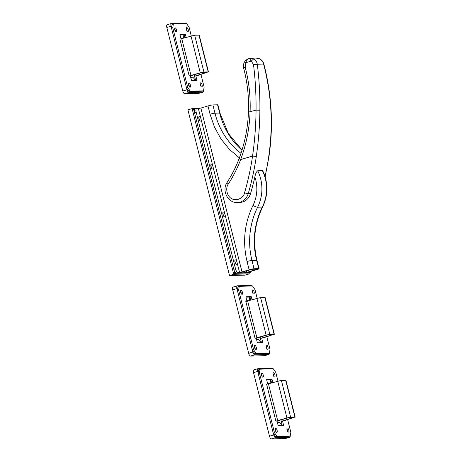 <?xml version="1.0" encoding="UTF-8"?>
<svg xmlns="http://www.w3.org/2000/svg" width="462" height="462" viewBox="0 0 462 462"><rect width="100%" height="100%" fill="white"/><g stroke="black" fill="none" stroke-linecap="round" stroke-linejoin="round"><path stroke-width="0.69" d="M265.032 176.461A253.24 231.127 -91.5 0 0 268.774 156.179C271.027 140.413 271.714 125.017 270.83 109.991C269.935 94.45 267.533 79.169 263.617 64.143L263.496 63.692C262.739 61.4 261.382 59.76 259.436 58.772L256.04 58.068L250.878 58.2L253.673 58.917C255.486 59.887 256.67 61.533 257.23 63.848L257.317 64.305C259.188 79.383 260.042 94.704 259.887 110.268C259.754 125.318 258.564 140.725 256.306 156.491A253.24 231.127 88.5 0 1 248.221 193.647L250.554 193.584A253.24 231.127 -91.5 0 0 254.868 176.871C255.451 173.81 256.398 171.772 257.715 170.761L262.393 170.64L262.89 171.038C268.307 183.067 268.231 195.028 262.659 206.93A3.811 0.785 26.6 0 1 262.306 207.068A71.518 65.275 -91.5 0 0 256.641 260.354A3.811 0.37 -14.1 0 1 256.988 260.418C252.552 241.736 254.441 223.908 262.659 206.93M249.59 58.414L250.878 58.2M222.846 213.623A2.477 0.982 -106.5 0 1 223.134 214.276L223.464 215.592A2.477 0.982 -106.5 0 1 223.487 215.794M222.99 214.489A2.477 0.982 -106.5 0 1 223.302 212.087A2.477 0.982 -106.5 0 1 224.815 213.779L225.144 215.096A2.477 0.982 -106.5 0 1 224.711 216.84A2.477 0.982 -106.5 0 1 222.99 214.489M234.869 261.486A2.477 0.982 -106.5 0 1 235.158 262.139L235.487 263.455A2.477 0.982 -106.5 0 1 235.51 263.658M235.014 262.352A2.477 0.982 -106.5 0 1 235.32 259.95A2.477 0.982 -106.5 0 1 236.839 261.642L237.168 262.959A2.477 0.982 -106.5 0 1 236.735 264.703A2.477 0.982 -106.5 0 1 235.014 262.352M198.799 117.897A2.477 0.982 -106.5 0 1 199.093 118.549L199.422 119.866A2.477 0.982 -106.5 0 1 199.445 120.068M198.949 118.763A2.477 0.982 -106.5 0 1 199.255 116.36A2.477 0.982 -106.5 0 1 200.768 118.053L201.097 119.369A2.477 0.982 -106.5 0 1 200.664 121.113A2.477 0.982 -106.5 0 1 198.949 118.763M210.822 165.76A2.477 0.982 -106.5 0 1 211.111 166.412L211.446 167.729A2.477 0.982 -106.5 0 1 211.469 167.931M210.972 166.626A2.477 0.982 -106.5 0 1 211.278 164.224A2.477 0.982 -106.5 0 1 212.791 165.916L213.121 167.232A2.477 0.982 -106.5 0 1 212.687 168.977A2.477 0.982 -106.5 0 1 210.972 166.626M195.155 109.124A3.811 1.513 73.5 0 0 194.993 109.148A3.811 1.513 73.5 0 0 194.519 112.844L233.824 269.323A3.811 1.513 73.5 0 0 236.307 272.961L237.866 272.921A3.811 0.37 165.9 0 0 242.781 271.887L252.373 269.254L257.045 269.132L249.012 271.731A3.811 0.37 165.9 0 0 246.875 272.62A3.811 0.37 165.9 0 0 247.216 272.684L250.45 272.147L248.723 272.153L249.792 271.708L256.924 269.594A3.811 0.37 -14.1 0 0 259.067 268.705L256.988 260.418M239.385 157.888L229.481 149.44L221.015 138.998L214.455 127.05L210.06 114.235L207.981 105.954L200.849 108.068L242.001 271.904L249.133 269.791L247.055 261.504C242.423 241.921 244.41 223.215 253.014 205.382A3.811 0.785 26.6 0 0 257.629 207.19L262.306 207.068A38.144 34.812 88.5 0 0 262.393 170.64M250.554 193.584A12.872 11.752 88.5 0 1 239.691 202.477L237.352 202.535A12.872 11.752 88.5 0 0 248.221 193.647A2.859 0.387 16.3 0 1 244.56 192.793C243.595 198.146 235.967 201.64 231.785 198.643C227.096 196.754 225.069 187.947 228.39 183.888A2.859 0.699 -147.1 0 1 227.154 182.305C221.454 190.263 227.789 203.216 237.352 202.535M256.306 156.491L252.558 156.058C254.729 140.823 255.896 125.508 256.052 110.118C256.196 94.687 255.342 79.47 253.494 64.461L263.831 63.999C267.764 79.054 270.178 94.346 271.073 109.881L270.83 109.991M194.993 109.148L196.673 108.651A3.811 1.513 73.5 0 1 196.835 108.628L200.849 108.068M207.981 105.954A3.811 0.37 -14.1 0 1 212.895 104.914L217.573 104.799A3.811 0.37 -14.1 0 1 217.914 104.862L219.993 113.15A3.811 0.37 -14.1 0 0 219.652 113.08A71.518 65.275 -91.5 0 0 242.001 150.214M247.055 261.504A3.811 0.37 -14.1 0 1 251.969 260.47L256.641 260.354L258.726 268.636A3.811 0.37 -14.1 0 1 259.067 268.705M258.726 268.636L254.048 268.757A3.811 0.37 165.9 0 0 249.133 269.791M242.001 271.904L236.307 272.961M253.494 64.461L249.463 58.455C247.644 58.761 246.46 60.164 245.917 62.67L245.149 67.065C248.983 81.479 250.629 96.419 250.092 111.885C249.474 128.407 246.327 144.311 240.644 159.598C237.381 168.191 233.298 176.293 228.39 183.888M245.039 61.481C244.583 61.423 244.877 61.821 245.917 62.67L251.316 61.071L253.673 58.917M249.463 58.455L250.889 58.2M249.053 58.553L248.573 58.709C249.03 58.576 246.852 58.986 244.831 61.498L244.831 61.492C243.462 63.583 243.07 65.823 243.653 68.22L243.653 68.22C247.401 82.271 249.001 96.858 248.458 111.983C247.84 128.113 244.733 143.636 239.137 158.553L239.143 158.541C235.943 166.961 231.953 174.879 227.154 182.305M245.149 67.065C243.717 67.689 243.318 68.157 243.965 68.468M256.04 58.068L259.436 58.772M250.45 272.147A3.811 1.513 73.5 0 0 250.612 272.124A3.811 1.513 73.5 0 0 251.236 271.281M196.673 108.651A3.811 1.513 73.5 0 0 196.2 112.347L235.505 268.82A3.811 1.513 73.5 0 0 237.988 272.464M248.775 272.649A3.811 1.513 73.5 0 0 248.937 272.62L250.612 272.124M195.074 109.124L192.336 109.534L233.489 273.377L249.076 272.978L250.335 272.609L250.242 272.233M233.489 273.377L234.748 273.002L250.335 272.609M193.595 109.165L234.748 273.002M199.411 108.431L192.105 108.616L187.913 109.864L229.527 275.543L245.108 275.144L249.307 273.902L249.076 272.978M229.527 275.543L233.72 274.295L249.307 273.902M192.105 108.616L233.72 274.295M200.202 83.761A2.148 0.849 -106.5 0 1 200.837 85.239A2.148 0.849 -106.5 0 1 200.982 86.382M200.346 84.91A2.148 0.849 -106.5 0 1 200.612 82.831A2.148 0.849 -106.5 0 1 202.096 84.864A2.148 0.849 -106.5 0 1 201.83 86.943A2.148 0.849 -106.5 0 1 200.346 84.91M188.513 84.061A2.148 0.849 -106.5 0 1 189.149 85.534A2.148 0.849 -106.5 0 1 189.293 86.677M188.658 85.204A2.148 0.849 -106.5 0 1 188.923 83.125A2.148 0.849 -106.5 0 1 190.408 85.158A2.148 0.849 -106.5 0 1 190.142 87.237A2.148 0.849 -106.5 0 1 188.658 85.204M186.33 28.534A2.148 0.849 -106.5 0 1 186.966 30.013A2.148 0.849 -106.5 0 1 187.11 31.156M186.475 29.683A2.148 0.849 -106.5 0 1 186.74 27.604A2.148 0.849 -106.5 0 1 188.225 29.637A2.148 0.849 -106.5 0 1 187.959 31.716A2.148 0.849 -106.5 0 1 186.475 29.683M174.642 28.835A2.148 0.849 -106.5 0 1 175.277 30.307A2.148 0.849 -106.5 0 1 175.421 31.451M174.786 29.978A2.148 0.849 -106.5 0 1 175.052 27.899A2.148 0.849 -106.5 0 1 176.536 29.932A2.148 0.849 -106.5 0 1 176.27 32.011A2.148 0.849 -106.5 0 1 174.786 29.978M191.268 35.903L189.108 27.298L186.625 23.654L173.377 23.995L172.118 24.365L171.489 28.09L186.515 87.919L188.998 91.557L202.246 91.222L203.505 90.847L204.135 87.127L200.935 74.394M180.018 34.817L184.13 34.714L184.904 37.792M194.184 74.757L195.605 80.4M171.489 28.09L172.748 27.714L187.774 87.543L186.515 87.919M173.377 23.995L172.748 27.714M188.998 91.557L190.257 91.187L203.505 90.847M187.774 87.543L190.257 91.187M186.163 37.416L185.389 34.338L179.932 34.477L181.046 38.912M200.826 72.788L190.338 75.901L191.493 80.504L196.951 80.365L195.79 75.762L207.086 72.315L200.826 72.788M185.389 34.338L184.13 34.714M190.338 75.901L189.172 75.93L200.242 72.8L203.927 72.026L208.212 71.916L196.962 75.733L195.79 75.762M208.472 71.968L199.22 35.147L194.681 35.204L179.92 39.108L189.172 75.93M200.231 84.309A1.571 0.624 -106.5 0 1 200.606 85.245A1.571 0.624 -106.5 0 1 200.704 85.909M188.542 84.604A1.571 0.624 -106.5 0 1 188.918 85.539A1.571 0.624 -106.5 0 1 189.022 86.209M186.359 29.083A1.571 0.624 -106.5 0 1 186.735 30.018A1.571 0.624 -106.5 0 1 186.833 30.683M174.671 29.377A1.571 0.624 -106.5 0 1 175.046 30.313A1.571 0.624 -106.5 0 1 175.15 30.983M190.898 78.13A6.197 2.46 -106.5 0 1 190.933 78.049A6.197 2.46 -106.5 0 1 195.149 80.411M167.302 24.7A2.859 1.138 73.5 0 0 167.186 24.717A2.859 1.138 73.5 0 0 166.828 27.489L182.785 91.002A2.859 1.138 73.5 0 0 184.644 93.734L198.672 93.376A2.859 1.138 73.5 0 0 198.787 93.359A2.859 1.138 73.5 0 0 198.903 93.312M166.828 27.489L171.027 26.247L186.977 89.755L182.785 91.002M171.027 26.247A2.859 1.138 -106.5 0 1 171.379 23.475A2.859 1.138 -106.5 0 1 171.5 23.458L185.522 23.1A2.859 1.138 -106.5 0 1 186.388 23.66M203.528 90.691A2.859 1.138 -106.5 0 1 202.985 92.117A2.859 1.138 -106.5 0 1 202.864 92.134L198.672 93.376M184.644 93.734L188.843 92.487L202.864 92.134M188.843 92.487A2.859 1.138 -106.5 0 1 186.977 89.755M183.737 34.725A6.197 2.46 -106.5 0 1 181.393 38.144A6.197 2.46 -106.5 0 1 180.7 37.526M266.095 346.09A2.148 0.849 -106.5 0 1 266.73 347.563A2.148 0.849 -106.5 0 1 266.874 348.712M266.233 347.233A2.148 0.849 -106.5 0 1 266.505 345.154A2.148 0.849 -106.5 0 1 267.989 347.193A2.148 0.849 -106.5 0 1 267.723 349.272A2.148 0.849 -106.5 0 1 266.233 347.233M254.406 346.385A2.148 0.849 -106.5 0 1 255.041 347.857A2.148 0.849 -106.5 0 1 255.186 349.006M254.55 347.528A2.148 0.849 -106.5 0 1 254.816 345.449A2.148 0.849 -106.5 0 1 256.3 347.488A2.148 0.849 -106.5 0 1 256.035 349.567A2.148 0.849 -106.5 0 1 254.55 347.528M252.223 290.864A2.148 0.849 -106.5 0 1 252.858 292.336A2.148 0.849 -106.5 0 1 252.997 293.48M252.362 292.007A2.148 0.849 -106.5 0 1 252.627 289.928A2.148 0.849 -106.5 0 1 254.117 291.961A2.148 0.849 -106.5 0 1 253.852 294.04A2.148 0.849 -106.5 0 1 252.362 292.007M240.535 291.158A2.148 0.849 -106.5 0 1 241.17 292.631A2.148 0.849 -106.5 0 1 241.314 293.78M240.679 292.302A2.148 0.849 -106.5 0 1 240.945 290.223A2.148 0.849 -106.5 0 1 242.429 292.261A2.148 0.849 -106.5 0 1 242.163 294.34A2.148 0.849 -106.5 0 1 240.679 292.302M257.161 298.227L255.001 289.628L252.518 285.984L239.27 286.319L238.011 286.694L237.381 290.413L252.408 350.242L254.891 353.886L268.133 353.551L269.392 353.176L270.027 349.457L266.828 336.717M245.911 297.147L250.023 297.043L250.797 300.115M260.077 337.081L261.498 342.723M237.381 290.413L238.64 290.038L253.667 349.867L252.408 350.242M239.27 286.319L238.64 290.038M254.891 353.886L256.15 353.511L269.392 353.176M253.667 349.867L256.15 353.511M252.05 299.746L251.282 296.668L245.824 296.806L246.939 301.241M266.718 335.112L256.231 338.224L257.386 342.827L262.838 342.688L261.683 338.086L272.973 334.638L266.718 335.112M251.282 296.668L250.023 297.043M256.231 338.224L255.059 338.253L266.135 335.129L269.82 334.349L274.105 334.24L262.855 338.057L261.683 338.086M274.364 334.292L265.113 297.476L260.574 297.534L245.813 301.438L255.059 338.253M266.124 346.633A1.571 0.624 -106.5 0 1 266.499 347.568A1.571 0.624 -106.5 0 1 266.597 348.238M254.435 346.927A1.571 0.624 -106.5 0 1 254.81 347.863A1.571 0.624 -106.5 0 1 254.914 348.533M252.252 291.406A1.571 0.624 -106.5 0 1 252.627 292.342A1.571 0.624 -106.5 0 1 252.726 293.012M240.563 291.701A1.571 0.624 -106.5 0 1 240.939 292.637A1.571 0.624 -106.5 0 1 241.037 293.306M256.791 340.454A6.197 2.46 -106.5 0 1 256.82 340.378A6.197 2.46 -106.5 0 1 261.042 342.735M233.195 287.029A2.859 1.138 73.5 0 0 233.073 287.046A2.859 1.138 73.5 0 0 232.721 289.818L248.672 353.326A2.859 1.138 73.5 0 0 250.537 356.058L264.559 355.705A2.859 1.138 73.5 0 0 264.68 355.688A2.859 1.138 73.5 0 0 264.79 355.636M232.721 289.818L236.919 288.571L252.87 352.084L248.672 353.326M236.919 288.571A2.859 1.138 -106.5 0 1 237.272 285.799A2.859 1.138 -106.5 0 1 237.393 285.782L251.415 285.424A2.859 1.138 -106.5 0 1 252.281 285.99M269.421 353.014A2.859 1.138 -106.5 0 1 268.878 354.441A2.859 1.138 -106.5 0 1 268.757 354.458L264.559 355.705M250.537 356.058L254.729 354.816L268.757 354.458M254.729 354.816A2.859 1.138 -106.5 0 1 252.87 352.084M249.63 297.049A6.197 2.46 -106.5 0 1 247.286 300.467A6.197 2.46 -106.5 0 1 246.593 299.855M286.902 428.927A2.148 0.849 -106.5 0 1 287.537 430.405A2.148 0.849 -106.5 0 1 287.682 431.548M287.046 430.076A2.148 0.849 -106.5 0 1 287.312 427.997A2.148 0.849 -106.5 0 1 288.796 430.03A2.148 0.849 -106.5 0 1 288.531 432.109A2.148 0.849 -106.5 0 1 287.046 430.076M275.213 429.227A2.148 0.849 -106.5 0 1 275.849 430.7A2.148 0.849 -106.5 0 1 275.993 431.843M275.358 430.37A2.148 0.849 -106.5 0 1 275.623 428.291A2.148 0.849 -106.5 0 1 277.108 430.324A2.148 0.849 -106.5 0 1 276.842 432.403A2.148 0.849 -106.5 0 1 275.358 430.37M273.03 373.7A2.148 0.849 -106.5 0 1 273.666 375.179A2.148 0.849 -106.5 0 1 273.81 376.322M273.169 374.849A2.148 0.849 -106.5 0 1 273.44 372.77A2.148 0.849 -106.5 0 1 274.925 374.803A2.148 0.849 -106.5 0 1 274.659 376.882A2.148 0.849 -106.5 0 1 273.169 374.849M261.342 374.001A2.148 0.849 -106.5 0 1 261.977 375.473A2.148 0.849 -106.5 0 1 262.121 376.617M261.486 375.144A2.148 0.849 -106.5 0 1 261.752 373.065A2.148 0.849 -106.5 0 1 263.236 375.098A2.148 0.849 -106.5 0 1 262.97 377.177A2.148 0.849 -106.5 0 1 261.486 375.144M277.968 381.069L275.808 372.464L273.325 368.82L260.077 369.161L258.818 369.531L258.189 373.256L273.215 433.085L275.698 436.723L288.946 436.388L290.2 436.018L290.835 432.293L287.635 419.56M266.718 379.983L270.83 379.88L271.604 382.958M280.884 419.923L282.305 425.566M258.189 373.256L259.448 372.88L274.474 432.709L273.215 433.085M260.077 369.161L259.448 372.88M275.698 436.723L276.957 436.353L290.2 436.018M274.474 432.709L276.957 436.353M272.863 382.582L272.089 379.504L266.632 379.643L267.746 384.078M287.526 417.954L277.038 421.067L278.193 425.669L283.645 425.531L282.49 420.928L293.786 417.481L287.526 417.954M272.089 379.504L270.83 379.88M277.038 421.067L275.872 421.096L286.942 417.966L290.627 417.192L294.912 417.082L283.662 420.899L282.49 420.928M295.172 417.134L285.92 380.313L281.381 380.37L266.62 384.274L275.872 421.096M286.931 429.475A1.571 0.624 -106.5 0 1 287.306 430.411A1.571 0.624 -106.5 0 1 287.404 431.075M275.242 429.77A1.571 0.624 -106.5 0 1 275.618 430.705A1.571 0.624 -106.5 0 1 275.722 431.375M273.059 374.249A1.571 0.624 -106.5 0 1 273.435 375.184A1.571 0.624 -106.5 0 1 273.533 375.849M261.371 374.543A1.571 0.624 -106.5 0 1 261.746 375.479A1.571 0.624 -106.5 0 1 261.85 376.149M277.598 423.296A6.197 2.46 -106.5 0 1 277.633 423.215A6.197 2.46 -106.5 0 1 281.849 425.577M254.002 369.866A2.859 1.138 73.5 0 0 253.886 369.883A2.859 1.138 73.5 0 0 253.528 372.655L269.485 436.168A2.859 1.138 73.5 0 0 271.344 438.9L285.372 438.542A2.859 1.138 73.5 0 0 285.487 438.525A2.859 1.138 73.5 0 0 285.603 438.478M253.528 372.655L257.727 371.413L273.677 434.921L269.485 436.168M257.727 371.413A2.859 1.138 -106.5 0 1 258.079 368.641A2.859 1.138 -106.5 0 1 258.2 368.624L272.222 368.266A2.859 1.138 -106.5 0 1 273.088 368.832M290.228 435.857A2.859 1.138 -106.5 0 1 289.686 437.283A2.859 1.138 -106.5 0 1 289.564 437.3L285.372 438.542M271.344 438.9L275.537 437.653L289.564 437.3M275.537 437.653A2.859 1.138 -106.5 0 1 273.677 434.921M270.437 379.891A6.197 2.46 -106.5 0 1 268.093 383.31A6.197 2.46 -106.5 0 1 267.4 382.698M257.715 170.761A38.144 34.812 88.5 0 1 260.649 178.771A38.144 34.812 88.5 0 1 257.629 207.19A71.518 65.275 88.5 0 0 251.969 260.47L254.048 268.757M254.868 176.871L255.734 179.805C257.842 188.733 256.941 197.257 253.014 205.382M239.397 158.46C238.848 158.547 239.264 158.928 240.644 159.598L252.558 156.058C250.739 168.526 248.071 180.769 244.56 192.793M248.706 112.064L256.052 110.118L259.887 110.268M271.073 109.881C271.945 125.364 271.258 140.777 269.023 156.127L268.774 156.179M217.573 104.799L219.652 113.08L214.974 113.202L212.895 104.914M210.06 114.235A3.811 0.37 -14.1 0 1 214.974 113.202A71.518 65.275 88.5 0 0 241.002 153.32M236.839 261.642L225.144 215.096M224.815 213.779L213.121 167.232M212.791 165.916L201.097 119.369M200.768 118.053L198.389 108.587M239.547 272.424L237.168 262.959M194.519 112.844L196.2 112.347M256.144 269.612L256.035 269.161M249.012 271.731L248.62 270.154M235.505 268.82L233.824 269.323M206.283 72.65L206.196 72.309M181.762 38.721L191.014 75.543M198.966 35.1L208.212 71.916M194.681 35.204L203.927 72.026M190.997 35.984L200.242 72.8M272.17 334.973L272.089 334.632M247.655 301.051L256.907 337.866M264.859 297.424L274.105 334.24M260.574 297.534L269.82 334.349M256.884 298.308L266.135 335.129M292.983 417.815L292.896 417.475M268.462 383.887L277.714 420.709M285.666 380.266L294.912 417.082M281.381 380.37L290.627 417.192M277.697 381.15L286.942 417.966M265.171 176.917L269.023 156.127M242.048 150.052L228.39 133.518L219.993 113.15M259.58 58.784C261.746 59.893 263.161 61.625 263.831 63.999M246.875 272.62L246.419 270.807M171.379 23.475L167.186 24.717M202.985 92.117L198.787 93.359M237.272 285.799L233.073 287.046M268.878 354.441L264.68 355.688M258.079 368.641L253.886 369.883M289.686 437.283L285.487 438.525"/></g></svg>
